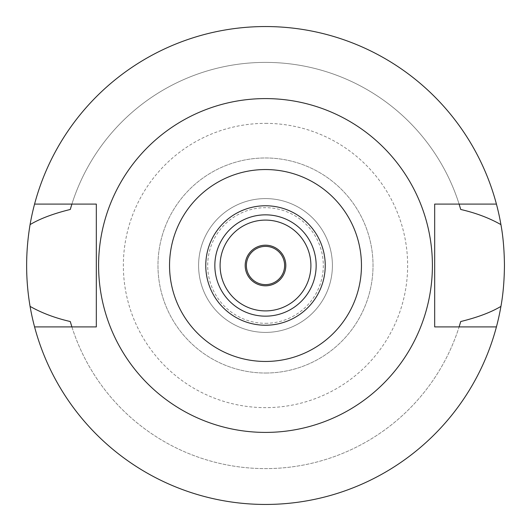 <?xml version="1.0" encoding="UTF-8"?>
<svg xmlns="http://www.w3.org/2000/svg" width="531" height="531" viewBox="0 0 531 531"><rect width="100%" height="100%" fill="white"/><g stroke="black" fill="none" stroke-linecap="round" stroke-linejoin="round"><path stroke-width="0.4" stroke-dasharray="2.65 1.99" d="M265.5 205.762A59.737 59.737 0 0 1 325.237 265.5A59.737 59.737 0 0 1 265.5 325.237A59.737 59.737 0 0 1 205.762 265.5A59.737 59.737 0 0 1 265.5 205.762M265.5 214.843A50.657 50.657 0 0 1 316.157 265.5A50.657 50.657 0 0 1 265.5 316.157A50.657 50.657 0 0 1 214.843 265.5A50.657 50.657 0 0 1 265.5 214.843M265.5 310.9A45.401 45.401 0 0 1 220.1 265.5A45.401 45.401 0 0 1 265.5 220.1A45.401 45.401 0 0 1 310.9 265.5A45.401 45.401 0 0 1 265.5 310.9M265.5 245.189A20.311 20.311 0 0 1 285.811 265.5A20.311 20.311 0 0 1 265.5 285.811A20.311 20.311 0 0 1 245.189 265.5A20.311 20.311 0 0 1 265.5 245.189M265.5 246.384A19.116 19.116 0 0 1 284.616 265.5A19.116 19.116 0 0 1 265.5 284.616A19.116 19.116 0 0 1 246.384 265.5A19.116 19.116 0 0 1 265.5 246.384M265.5 323.306A57.806 57.806 0 0 0 323.306 265.5A57.806 57.806 0 0 0 265.5 207.694A57.806 57.806 0 0 0 207.694 265.5A57.806 57.806 0 0 0 265.5 323.306M265.5 332.406A66.906 66.906 0 0 0 332.406 265.5A66.906 66.906 0 0 0 265.5 198.594A66.906 66.906 0 0 0 198.594 265.5A66.906 66.906 0 0 0 265.5 332.406A66.906 66.906 0 0 1 198.594 265.5A66.906 66.906 0 0 1 265.5 198.594A66.906 66.906 0 0 1 332.406 265.5A66.906 66.906 0 0 1 265.5 332.406M265.5 373.027A107.527 107.527 0 0 0 373.027 265.5A107.527 107.527 0 0 0 265.5 157.972A107.527 107.527 0 0 0 157.972 265.5A107.527 107.527 0 0 0 265.5 373.027A107.527 107.527 0 0 1 157.972 265.5A107.527 107.527 0 0 1 265.5 157.972A107.527 107.527 0 0 1 373.027 265.5A107.527 107.527 0 0 1 265.5 373.027M265.5 123.358A142.142 142.142 0 0 1 407.642 265.5A142.142 142.142 0 0 1 265.5 407.642A142.142 142.142 0 0 1 123.358 265.5A142.142 142.142 0 0 1 265.5 123.358M34.575 326.91A238.95 238.95 0 0 0 504.45 265.5A238.95 238.95 0 0 0 265.5 26.55A238.95 238.95 0 0 0 26.55 265.5A238.95 238.95 0 0 0 265.5 504.45A238.95 238.95 0 0 1 34.575 326.91L71.897 326.91A203.107 203.107 0 0 0 459.103 326.91L434.677 326.91L434.677 204.09L459.103 204.09A203.107 203.107 0 0 0 71.897 204.09L96.323 204.09L96.323 326.91L71.897 326.91A203.107 203.107 0 0 0 459.103 326.91L496.425 326.91A238.95 238.95 0 0 1 265.5 504.45A238.95 238.95 0 0 0 496.425 326.91M496.425 204.09A238.95 238.95 0 0 0 265.5 26.55A238.95 238.95 0 0 1 496.425 204.09L459.103 204.09A203.107 203.107 0 0 0 71.897 204.09L34.575 204.09A238.95 238.95 0 0 1 265.5 26.55A238.95 238.95 0 0 0 34.575 204.09M459.308 326.26A203.107 203.107 0 0 0 459.786 324.7M71.214 324.7A203.107 203.107 0 0 0 71.692 326.26M71.692 204.74A203.107 203.107 0 0 0 71.214 206.3M459.786 206.3A203.107 203.107 0 0 0 459.308 204.74M265.5 432.407A166.907 166.907 0 0 0 432.407 265.5A166.907 166.907 0 0 0 265.5 98.593A166.907 166.907 0 0 0 98.593 265.5A166.907 166.907 0 0 0 265.5 432.407"/><path stroke-width="0.8" d="M265.5 325.237A59.737 59.737 0 0 0 325.237 265.5A59.737 59.737 0 0 0 265.5 205.762A59.737 59.737 0 0 0 205.762 265.5A59.737 59.737 0 0 0 265.5 325.237M265.5 316.157A50.657 50.657 0 0 0 316.157 265.5A50.657 50.657 0 0 0 265.5 214.843A50.657 50.657 0 0 0 214.843 265.5A50.657 50.657 0 0 0 265.5 316.157M265.5 310.9A45.401 45.401 0 0 0 310.9 265.5A45.401 45.401 0 0 0 265.5 220.1A45.401 45.401 0 0 0 220.1 265.5A45.401 45.401 0 0 0 265.5 310.9M265.5 285.811A20.311 20.311 0 0 0 285.811 265.5A20.311 20.311 0 0 0 265.5 245.189A20.311 20.311 0 0 0 245.189 265.5A20.311 20.311 0 0 0 265.5 285.811M265.5 284.616A19.116 19.116 0 0 0 284.616 265.5A19.116 19.116 0 0 0 265.5 246.384A19.116 19.116 0 0 0 246.384 265.5A19.116 19.116 0 0 0 265.5 284.616M459.308 326.26A203.107 203.107 0 0 1 459.103 326.91L460.722 321.534C477.688 317.352 491.089 312.301 500.925 306.387A238.95 238.95 0 0 1 30.075 306.387C41.75 312.998 55.151 318.049 70.278 321.534A203.107 203.107 0 0 0 71.214 324.7M496.425 326.91L434.677 326.91L434.677 204.09L496.425 204.09A238.95 238.95 0 0 1 500.925 224.613C489.23 217.995 475.829 212.944 460.722 209.466L459.103 204.09A203.107 203.107 0 0 1 459.308 204.74M500.925 306.387C503.116 294.526 504.291 280.899 504.45 265.5C504.291 250.101 503.116 236.468 500.925 224.613M459.786 324.7A203.107 203.107 0 0 0 460.722 321.534M71.692 326.26A203.107 203.107 0 0 0 71.897 326.91L70.278 321.534M71.692 204.74A203.107 203.107 0 0 1 71.897 204.09L70.278 209.466C53.312 213.648 39.911 218.699 30.075 224.613C25.488 252.052 25.488 279.313 30.075 306.387M30.075 224.613A238.95 238.95 0 0 1 496.425 204.09M71.214 206.3A203.107 203.107 0 0 0 70.278 209.466M460.722 209.466A203.107 203.107 0 0 0 459.786 206.3M34.575 326.91L96.323 326.91L96.323 204.09L34.575 204.09M265.5 98.593A166.907 166.907 0 0 1 432.407 265.5A166.907 166.907 0 0 1 265.5 432.407A166.907 166.907 0 0 1 98.593 265.5A166.907 166.907 0 0 1 265.5 98.593M265.5 361.458A95.958 95.958 0 0 1 169.542 265.5A95.958 95.958 0 0 1 265.5 169.542A95.958 95.958 0 0 1 361.458 265.5A95.958 95.958 0 0 1 265.5 361.458"/></g></svg>
